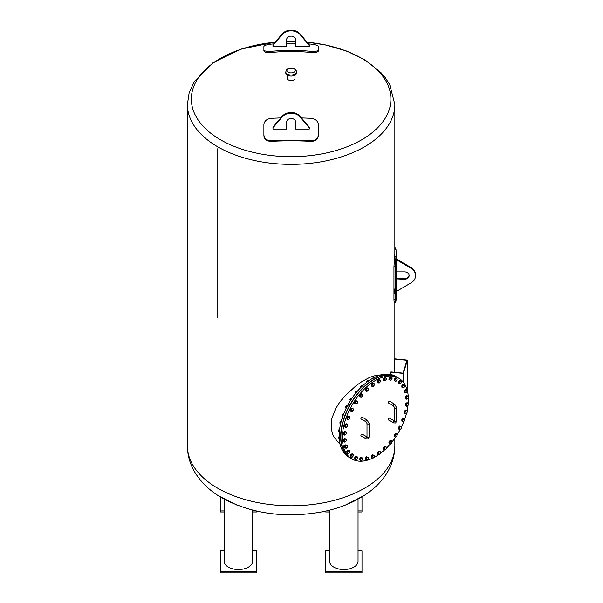 <?xml version="1.0" encoding="UTF-8"?>
<svg xmlns="http://www.w3.org/2000/svg" width="603" height="603" viewBox="0 0 603 603"><rect width="100%" height="100%" fill="white"/><g stroke="black" fill="none" stroke-linecap="round" stroke-linejoin="round"><path stroke-width="0.9" d="M388.618 420.027A1.04 0.595 -60 0 1 388.618 418.829A1.04 0.595 -60 0 1 389.651 418.226L394.513 421.037A1.04 0.595 120 0 0 393.525 421.761A1.04 0.595 120 0 0 393.571 422.884L388.618 420.027M393.571 405.947L388.618 403.083A1.04 0.595 -60 0 1 388.46 402.254A1.04 0.595 -60 0 1 389.139 401.342A1.04 0.595 -60 0 1 389.651 401.289L394.603 404.146A1.04 0.595 -60 0 0 394.083 404.198A1.04 0.595 -60 0 0 393.412 405.11A1.04 0.595 -60 0 0 393.571 405.947L394.513 407.583A1.04 0.595 0 0 0 395.153 408.141A1.04 0.595 0 0 0 396.284 408.012A1.04 0.595 0 0 0 396.593 407.583L396.593 421.135L395.643 422.982L393.571 422.884M408.344 397.573A46.68 26.947 -60 0 1 408.389 399.54A46.68 26.947 -60 0 1 408.223 403.482M408.035 405.322A46.68 26.947 -60 0 1 407.048 411.058M406.482 413.394A46.68 26.947 -60 0 1 404.779 418.949M403.814 421.542A46.68 26.947 -60 0 1 401.47 426.886M400.143 429.502A46.68 26.947 -60 0 1 397.204 434.59M395.598 437.054A46.68 26.947 -60 0 1 392.131 441.773M391.46 440.687L391.912 441.155A1.553 0.897 120 0 0 390.925 441.162A1.553 0.897 120 0 0 390.005 442.391A1.553 0.897 120 0 0 390.081 443.62A1.553 0.897 120 0 0 391.068 443.612L390.337 443.966L389.628 443.16L390.194 441.517L391.46 440.687L390.714 440.258L389.448 441.087L388.882 442.73L390.337 443.966A46.68 26.947 -60 0 1 386.402 448.165M384.593 449.876A46.68 26.947 -60 0 1 380.192 453.524M378.654 454.632A46.68 26.947 -60 0 1 373.656 457.654M374.244 455.288L374.342 456.079A1.553 0.897 120 0 0 373.792 455.295A1.553 0.897 120 0 0 372.692 455.928A1.553 0.897 120 0 0 372.141 457.345L372.043 456.554L373.144 455.19L374.244 455.288L372.398 454.76L371.297 456.124L371.297 457.594L372.043 458.024L372.141 457.345A1.553 0.897 120 0 0 372.692 458.129A46.68 26.947 -60 0 1 352.046 459.019A46.68 26.947 -60 0 1 352.046 405.126A46.68 26.947 -60 0 1 398.719 378.171A46.68 26.947 -60 0 1 408.276 396.465M361.114 435.901A1.04 0.595 -60 0 1 361.114 434.703A1.04 0.595 -60 0 1 362.147 434.107L367.008 436.911A1.04 0.595 120 0 0 366.021 437.635A1.04 0.595 120 0 0 366.066 438.765L361.114 435.901M366.066 421.821L361.114 418.964A1.04 0.595 -60 0 1 360.956 418.135A1.04 0.595 -60 0 1 361.634 417.223A1.04 0.595 -60 0 1 362.147 417.17L367.099 420.027A1.04 0.595 -60 0 0 366.579 420.08A1.04 0.595 -60 0 0 365.9 420.992A1.04 0.595 -60 0 0 366.066 421.821L367.008 423.464A1.04 0.595 0 0 0 367.649 424.022A1.04 0.595 0 0 0 368.78 423.886A1.04 0.595 0 0 0 369.089 423.464L369.089 437.017L368.139 438.863L366.066 438.765M383.402 379.506A1.462 0.844 -60 0 1 383.478 379.038M383.9 378.217A1.462 0.844 -60 0 1 384.322 377.81M389.063 378.759A1.462 0.844 -60 0 1 389.236 378.156M394.181 379.528A1.462 0.844 -60 0 1 394.475 378.865M398.583 381.767A1.462 0.844 -60 0 1 398.96 381.119M402.103 385.407A1.462 0.844 -60 0 1 402.533 384.827M404.183 391.558A1.462 0.844 -60 0 1 404.229 391.151M404.613 390.307A1.462 0.844 -60 0 1 405.043 389.847M405.382 397.618A1.462 0.844 -60 0 1 405.525 397.053M405.412 404.462A1.462 0.844 -60 0 1 405.668 403.814M404.289 411.826A1.462 0.844 -60 0 1 404.636 411.163M402.058 419.432A1.462 0.844 -60 0 1 402.472 418.821M398.817 426.992A1.462 0.844 -60 0 1 399.254 426.487M394.694 434.205A1.462 0.844 -60 0 1 395.101 433.851M394.128 435.524A1.462 0.844 -60 0 1 394.234 435.004M389.071 442.18A1.462 0.844 -60 0 1 389.289 441.547M383.478 447.908A1.462 0.844 -60 0 1 383.802 447.238M377.584 452.484A1.462 0.844 -60 0 1 377.983 451.851M371.606 455.74A1.462 0.844 -60 0 1 372.043 455.197M365.305 458.845A1.462 0.844 -60 0 1 365.38 458.378M365.802 457.556A1.462 0.844 -60 0 1 366.225 457.149M359.674 459.222A1.462 0.844 -60 0 1 359.848 458.612M354.632 458.009A1.462 0.844 -60 0 1 354.918 457.345M350.396 455.265A1.462 0.844 -60 0 1 350.773 454.609M347.124 451.089A1.462 0.844 -60 0 1 347.554 450.509M344.524 446.898A1.462 0.844 -60 0 1 344.569 446.491M344.954 445.647A1.462 0.844 -60 0 1 345.383 445.187M343.333 440.499A1.462 0.844 -60 0 1 343.476 439.926M343.371 433.225A1.462 0.844 -60 0 1 343.62 432.577M344.63 425.379A1.462 0.844 -60 0 1 344.976 424.716M347.079 417.246A1.462 0.844 -60 0 1 347.494 416.635M350.622 409.143A1.462 0.844 -60 0 1 351.067 408.638M354.579 402.714A1.462 0.844 -60 0 1 354.685 402.186M355.144 401.394A1.462 0.844 -60 0 1 355.544 401.033M359.682 395.658A1.462 0.844 -60 0 1 359.901 395.025M365.38 389.463A1.462 0.844 -60 0 1 365.704 388.799M371.471 384.367A1.462 0.844 -60 0 1 371.87 383.734M377.719 380.576A1.462 0.844 -60 0 1 378.156 380.026M384.051 380.568L384.269 379.83A1.553 0.897 120 0 0 384.624 380.832A1.553 0.897 120 0 0 385.701 380.455L385 380.983L383.304 380.139L383.553 378.556L384.752 377.388L386.455 378.232L385.701 380.455A1.553 0.897 120 0 0 386.425 379.083A1.553 0.897 120 0 0 386.071 378.081L386.455 378.232M384.269 379.83L384.993 378.458A1.553 0.897 120 0 0 384.269 379.83M383.553 378.556L384.292 378.986M384.993 378.458L385.498 377.817L386.071 378.081A1.553 0.897 120 0 0 384.993 378.458M384.752 377.388L385.498 377.817M390.412 380.478L388.89 379.332L389.38 377.697L390.638 376.777L392.154 377.923L391.136 380.071A1.553 0.897 120 0 0 392.01 378.797A1.553 0.897 120 0 0 391.867 377.621A1.553 0.897 120 0 0 390.85 377.719A1.553 0.897 120 0 0 389.975 379.001A1.553 0.897 120 0 0 390.118 380.176A1.553 0.897 120 0 0 391.136 380.071L390.412 380.478L389.636 379.762L390.126 378.126L391.385 377.207M388.89 379.332L389.636 379.762M389.38 377.697L390.126 378.126M395.274 381.458L393.963 380.033L394.671 378.405L395.937 377.772L397.241 379.189L396.005 381.194A1.553 0.897 120 0 0 396.993 380.063A1.553 0.897 120 0 0 397.06 378.752A1.553 0.897 120 0 0 396.148 378.578A1.553 0.897 120 0 0 395.161 379.709A1.553 0.897 120 0 0 395.086 381.013A1.553 0.897 120 0 0 396.005 381.194L395.274 381.458L394.709 380.463L395.417 378.835L396.684 378.202M393.963 380.033L394.709 380.463M394.671 378.405L395.417 378.835M399.397 383.877L398.651 383.448L398.327 382.219L399.224 380.666L400.452 380.335L401.199 380.764L401.523 381.993L400.113 383.772A1.553 0.897 120 0 0 401.176 382.83A1.553 0.897 120 0 0 401.462 381.435A1.553 0.897 120 0 0 400.678 380.99A1.553 0.897 120 0 0 399.616 381.933A1.553 0.897 120 0 0 399.337 383.32A1.553 0.897 120 0 0 400.113 383.772L399.397 383.877L399.073 382.649L399.97 381.096L401.199 380.764M398.327 382.219L399.073 382.649M399.224 380.666L399.97 381.096M402.638 387.654L401.892 387.224L401.809 385.807L402.864 384.382L404.002 384.375L404.749 384.804L404.832 386.221L403.301 387.706A1.553 0.897 120 0 0 404.402 386.99A1.553 0.897 120 0 0 404.892 385.566A1.553 0.897 120 0 0 404.281 384.865A1.553 0.897 120 0 0 403.181 385.581A1.553 0.897 120 0 0 402.691 387.005A1.553 0.897 120 0 0 403.301 387.706L402.638 387.654L402.555 386.237L403.611 384.812L404.749 384.804M401.809 385.807L402.555 386.237M402.864 384.382L403.611 384.812M404.854 392.636L404.116 392.206L404.281 390.654L405.45 389.417L406.46 389.726L407.206 390.156L407.04 391.709L405.457 392.847A1.553 0.897 120 0 0 406.55 392.387A1.553 0.897 120 0 0 407.221 390.993A1.553 0.897 120 0 0 406.799 390.058A1.553 0.897 120 0 0 405.706 390.525A1.553 0.897 120 0 0 405.043 391.92A1.553 0.897 120 0 0 405.457 392.847L404.854 392.636L405.02 391.091L406.196 389.847L407.206 390.156M404.281 390.654L405.02 391.091M405.45 389.417L406.196 389.847M406.814 399.254L405.231 398.206L405.638 396.578L406.889 395.576L408.148 396.375A1.553 0.897 120 0 0 407.108 396.563A1.553 0.897 120 0 0 406.279 397.882A1.553 0.897 120 0 0 406.497 399.005A1.553 0.897 120 0 0 407.538 398.809L406.814 399.254L405.977 398.636L406.384 397.008L407.636 396.005M408.058 398.251L407.538 398.809A1.553 0.897 120 0 0 408.367 397.498L408.058 398.251M405.231 398.206L405.977 398.636M405.638 396.578L406.384 397.008M408.148 396.375L408.367 397.498A1.553 0.897 120 0 0 408.148 396.375M406.588 406.324L405.208 404.99L405.842 403.354L407.115 402.623L408.276 403.558A1.553 0.897 120 0 0 407.319 403.475A1.553 0.897 120 0 0 406.369 404.658A1.553 0.897 120 0 0 406.369 405.932A1.553 0.897 120 0 0 407.319 406.015L406.588 406.324L405.955 405.42L406.588 403.784L407.862 403.053M407.862 405.593L407.319 406.015A1.553 0.897 120 0 0 408.276 404.832L407.862 405.593M405.208 404.99L405.955 405.42M405.842 403.354L406.588 403.784M408.276 403.558L408.276 404.832A1.553 0.897 120 0 0 408.276 403.558M405.193 413.884L404.04 412.301L404.877 410.711L406.12 410.281L407.168 411.344A1.553 0.897 120 0 0 406.347 410.982A1.553 0.897 120 0 0 405.299 411.992A1.553 0.897 120 0 0 405.088 413.364A1.553 0.897 120 0 0 405.917 413.726L405.193 413.884L404.786 412.731L405.623 411.14L406.867 410.711M406.437 413.447L405.917 413.726A1.553 0.897 120 0 0 406.957 412.716L406.437 413.447M404.04 412.301L404.786 412.731M404.877 410.711L405.623 411.14M407.168 411.344L406.957 412.716A1.553 0.897 120 0 0 407.168 411.344M402.683 421.64L401.937 421.211L401.771 419.854L402.781 418.376L403.957 418.263L404.884 419.424A1.553 0.897 120 0 0 404.214 418.806A1.553 0.897 120 0 0 403.121 419.598A1.553 0.897 120 0 0 402.698 421.015A1.553 0.897 120 0 0 403.369 421.64L402.683 421.64L402.518 420.283L403.528 418.806L404.703 418.693M403.859 421.527L403.369 421.64A1.553 0.897 120 0 0 404.462 420.841L403.859 421.527M401.771 419.854L402.518 420.283M402.781 418.376L403.528 418.806M404.884 419.424L404.462 420.841A1.553 0.897 120 0 0 404.884 419.424M399.156 429.298L398.41 428.869L398.5 427.354L399.638 426.05L401.44 426.683L401.492 427.497A1.553 0.897 120 0 0 401.01 426.638A1.553 0.897 120 0 0 399.91 427.188A1.553 0.897 120 0 0 399.299 428.597A1.553 0.897 120 0 0 399.781 429.457L399.156 429.298L399.239 427.783L400.384 426.479L401.44 426.683M400.211 429.502L399.781 429.457A1.553 0.897 120 0 0 400.882 428.906L400.211 429.502M398.5 427.354L399.239 427.783M399.638 426.05L400.384 426.479M401.492 427.497L400.882 428.906A1.553 0.897 120 0 0 401.492 427.497M394.746 436.564L394.008 436.135L394.332 434.529L395.56 433.436L396.857 434.183A1.553 0.897 120 0 0 395.794 434.469A1.553 0.897 120 0 0 395.01 435.818A1.553 0.897 120 0 0 395.297 436.881L394.746 436.564L395.078 434.959L396.307 433.866M395.651 437.085L395.297 436.881A1.553 0.897 120 0 0 396.359 436.595L395.651 437.085M394.332 434.529L395.078 434.959M396.857 434.183L397.136 435.245A1.553 0.897 120 0 0 396.857 434.183M397.136 435.245L396.359 436.595A1.553 0.897 120 0 0 397.136 435.245M388.882 442.73L389.628 443.16M389.448 441.087L390.194 441.517M391.912 441.155L391.98 442.376A1.553 0.897 120 0 0 391.912 441.155M391.98 442.376L391.068 443.612A1.553 0.897 120 0 0 391.98 442.376M384.48 449.898L384.33 449.416A1.553 0.897 120 0 0 385.204 449.687L383.734 449.469L383.244 448.398L384.021 446.785L385.279 446.25L386.365 447.275A1.553 0.897 120 0 0 385.49 447.004A1.553 0.897 120 0 0 384.473 448.074A1.553 0.897 120 0 0 384.33 449.416L383.99 448.828L384.767 447.215L386.026 446.68M383.244 448.398L383.99 448.828M384.021 446.785L384.767 447.215M386.365 447.275L386.221 448.617A1.553 0.897 120 0 0 386.365 447.275M386.221 448.617L385.204 449.687A1.553 0.897 120 0 0 386.221 448.617M378.3 454.647L378.277 454.051A1.553 0.897 120 0 0 379.001 454.587L377.553 454.217L377.312 452.921L378.262 451.398L379.468 451.18L380.433 452.31A1.553 0.897 120 0 0 379.709 451.775A1.553 0.897 120 0 0 378.631 452.649A1.553 0.897 120 0 0 378.277 454.051L378.051 453.35L379.008 451.828L380.214 451.609M377.312 452.921L378.051 453.35M378.262 451.398L379.008 451.828M380.433 452.31L380.078 453.72A1.553 0.897 120 0 0 380.433 452.31M380.078 453.72L379.001 454.587A1.553 0.897 120 0 0 380.078 453.72M371.297 456.124L372.043 456.554M372.692 458.129A1.553 0.897 120 0 0 373.792 457.496A1.553 0.897 120 0 0 374.342 456.079L373.144 458.122L372.043 458.024M372.398 454.76L373.144 455.19M365.953 459.901L366.172 459.169A1.553 0.897 120 0 0 366.526 460.172L365.207 459.471L365.456 457.888L366.654 456.727L368.358 457.571L368.327 458.416A1.553 0.897 120 0 0 367.973 457.421A1.553 0.897 120 0 0 366.895 457.798A1.553 0.897 120 0 0 366.172 459.169L366.194 458.325L367.4 457.157L368.358 457.571M365.456 457.888L366.194 458.325M366.654 456.727L367.4 457.157M368.327 458.416L367.604 459.795A1.553 0.897 120 0 0 368.327 458.416M367.604 459.795L366.526 460.172A1.553 0.897 120 0 0 367.604 459.795M359.501 459.788L360.247 460.217L360.586 459.456A1.553 0.897 120 0 0 360.73 460.632A1.553 0.897 120 0 0 361.747 460.534A1.553 0.897 120 0 0 362.622 459.252A1.553 0.897 120 0 0 362.478 458.076L362.622 459.252L361.747 460.534L361.024 460.933L359.501 459.788L359.991 458.152L361.25 457.232L362.478 458.076A1.553 0.897 120 0 0 361.461 458.174A1.553 0.897 120 0 0 360.586 459.456L360.737 458.582L361.996 457.662M359.991 458.152L360.737 458.582M361.024 460.933L360.247 460.217M354.413 458.514L355.159 458.943L355.612 458.19A1.553 0.897 120 0 0 355.536 459.501A1.553 0.897 120 0 0 356.456 459.674A1.553 0.897 120 0 0 357.436 458.544A1.553 0.897 120 0 0 357.511 457.232L356.991 459.305L355.717 459.938L354.979 459.509L354.413 458.514L355.122 456.886L356.388 456.252L357.511 457.232A1.553 0.897 120 0 0 356.599 457.059A1.553 0.897 120 0 0 355.612 458.19L355.868 457.323L357.134 456.682M355.122 456.886L355.868 457.323M355.717 459.938L355.159 458.943M350.132 455.717L350.878 456.147L351.428 455.423A1.553 0.897 120 0 0 351.142 456.818A1.553 0.897 120 0 0 351.918 457.262A1.553 0.897 120 0 0 352.981 456.32A1.553 0.897 120 0 0 353.268 454.933L352.431 457.044L351.21 457.368L350.464 456.938L350.132 455.717L351.029 454.157L352.258 453.833L353.268 454.933A1.553 0.897 120 0 0 352.491 454.481A1.553 0.897 120 0 0 351.428 455.423L351.775 454.587L353.004 454.263M351.029 454.157L351.775 454.587M351.21 457.368L350.878 456.147M346.823 451.489L347.569 451.918L348.195 451.263A1.553 0.897 120 0 0 347.712 452.68A1.553 0.897 120 0 0 348.323 453.388A1.553 0.897 120 0 0 349.423 452.672A1.553 0.897 120 0 0 349.906 451.248L348.79 453.328L346.906 452.906L346.823 451.489L347.886 450.064L349.77 450.486L349.906 451.248A1.553 0.897 120 0 0 349.295 450.547A1.553 0.897 120 0 0 348.195 451.263L348.624 450.494L349.77 450.486M347.886 450.064L348.624 450.494M347.652 453.335L347.569 451.918M344.622 446.001L345.361 446.431L346.047 445.866A1.553 0.897 120 0 0 345.383 447.26A1.553 0.897 120 0 0 345.798 448.187A1.553 0.897 120 0 0 346.891 447.728A1.553 0.897 120 0 0 347.562 446.333L346.205 448.293L344.456 447.547L344.622 446.001L345.79 444.758L347.547 445.504L347.562 446.333A1.553 0.897 120 0 0 347.14 445.398A1.553 0.897 120 0 0 346.047 445.866L346.537 445.187L347.547 445.504M345.79 444.758L346.537 445.187M345.195 447.976L345.361 446.431M344.773 442.135L344.449 441.878A1.553 0.897 120 0 0 345.496 441.69A1.553 0.897 120 0 0 346.318 440.371A1.553 0.897 120 0 0 346.107 439.248L346.318 440.371L345.496 441.69L344.773 442.135L343.19 441.079L343.597 439.459L344.841 438.449L346.107 439.248A1.553 0.897 120 0 0 345.067 439.444L345.587 438.886M344.343 439.889L345.067 439.444A1.553 0.897 120 0 0 344.238 440.755L344.343 439.889L343.597 439.459M344.449 441.878L343.936 441.517L344.238 440.755A1.553 0.897 120 0 0 344.449 441.878M343.19 441.079L343.936 441.517M344.547 435.087L344.328 434.695A1.553 0.897 120 0 0 345.278 434.778A1.553 0.897 120 0 0 346.228 433.595A1.553 0.897 120 0 0 346.228 432.321L346.228 433.595L345.278 434.778L344.547 435.087L343.167 433.753L343.8 432.117L345.067 431.386L346.228 432.321A1.553 0.897 120 0 0 345.278 432.238L345.813 431.816M344.547 432.547L345.278 432.238A1.553 0.897 120 0 0 344.328 433.421L344.547 432.547L343.8 432.117M344.328 434.695L343.906 434.183L344.328 433.421A1.553 0.897 120 0 0 344.328 434.695M343.167 433.753L343.906 434.183M345.534 427.429L345.429 426.909A1.553 0.897 120 0 0 346.258 427.271A1.553 0.897 120 0 0 347.298 426.261A1.553 0.897 120 0 0 347.509 424.889L346.778 426.999L345.534 427.429L344.788 426.999L344.381 425.846L345.218 424.256L346.461 423.826L347.509 424.889A1.553 0.897 120 0 0 346.687 424.527L347.207 424.256M345.964 424.685L346.687 424.527A1.553 0.897 120 0 0 345.64 425.537L345.964 424.685L345.218 424.256M345.429 426.909L345.127 426.276L345.64 425.537A1.553 0.897 120 0 0 345.429 426.909M344.381 425.846L345.127 426.276M347.705 419.447L347.72 418.829A1.553 0.897 120 0 0 348.391 419.447A1.553 0.897 120 0 0 349.476 418.648A1.553 0.897 120 0 0 349.898 417.231L348.873 419.334L346.959 419.017L346.793 417.66L347.803 416.183L348.971 416.07L349.898 417.231A1.553 0.897 120 0 0 349.227 416.613L349.717 416.5M348.542 416.613L349.227 416.613A1.553 0.897 120 0 0 348.142 417.412L348.542 416.613L347.803 416.183M347.72 418.829L347.539 418.09L348.142 417.412A1.553 0.897 120 0 0 347.72 418.829M346.793 417.66L347.539 418.09M350.969 411.45L351.104 410.756A1.553 0.897 120 0 0 351.594 411.615A1.553 0.897 120 0 0 352.687 411.065A1.553 0.897 120 0 0 353.305 409.656L352.024 411.661L350.222 411.02L350.305 409.512L351.443 408.201L353.245 408.842L353.305 409.656A1.553 0.897 120 0 0 352.815 408.796L353.245 408.842M352.19 408.638L352.815 408.796A1.553 0.897 120 0 0 351.715 409.347L352.19 408.638L351.443 408.201M351.104 410.756L351.715 409.347A1.553 0.897 120 0 0 351.104 410.756M350.305 409.512L351.052 409.942M355.197 403.754L355.461 403A1.553 0.897 120 0 0 355.747 404.063A1.553 0.897 120 0 0 356.81 403.784A1.553 0.897 120 0 0 357.587 402.435L356.094 404.266L354.451 403.317L354.783 401.711L356.011 400.626L357.654 401.575L357.587 402.435A1.553 0.897 120 0 0 357.3 401.372A1.553 0.897 120 0 0 356.237 401.658L356.757 401.055M355.461 403L356.237 401.658A1.553 0.897 120 0 0 355.461 403M354.783 401.711L355.529 402.141M360.948 397.445L360.692 397.098A1.553 0.897 120 0 0 361.679 397.091A1.553 0.897 120 0 0 362.591 395.854L360.948 397.445L359.494 396.209L360.059 394.566L361.325 393.736L362.772 394.98L362.591 395.854A1.553 0.897 120 0 0 362.524 394.633A1.553 0.897 120 0 0 361.536 394.641L362.071 394.166M360.692 397.098L360.24 396.638L360.617 395.87A1.553 0.897 120 0 0 360.692 397.098M359.494 396.209L360.24 396.638M360.617 395.87L361.536 394.641A1.553 0.897 120 0 0 360.617 395.87M360.059 394.566L360.805 394.995M366.383 391.46L366.232 390.978A1.553 0.897 120 0 0 367.106 391.249A1.553 0.897 120 0 0 368.124 390.179L366.383 391.46L365.147 389.953L365.923 388.347L367.182 387.812L368.267 388.829L368.124 390.179A1.553 0.897 120 0 0 368.267 388.829A1.553 0.897 120 0 0 367.393 388.566L367.928 388.242M366.232 390.978L365.893 390.382L366.375 389.636A1.553 0.897 120 0 0 366.232 390.978M365.147 389.953L365.893 390.382M366.375 389.636L366.669 388.777L367.393 388.566A1.553 0.897 120 0 0 366.375 389.636M365.923 388.347L366.669 388.777M372.194 386.531L372.164 385.943A1.553 0.897 120 0 0 372.888 386.478A1.553 0.897 120 0 0 373.973 385.603L372.888 386.478L371.448 386.101L371.199 384.804L372.157 383.289L374.101 383.493L373.973 385.603A1.553 0.897 120 0 0 374.327 384.201A1.553 0.897 120 0 0 373.596 383.659L374.101 383.493M372.164 385.943L371.945 385.234L372.518 384.533A1.553 0.897 120 0 0 372.164 385.943M371.199 384.804L371.945 385.234M372.518 384.533L372.895 383.719L373.596 383.659A1.553 0.897 120 0 0 372.518 384.533M372.157 383.289L372.895 383.719M378.156 382.852L378.254 382.174A1.553 0.897 120 0 0 378.805 382.958A1.553 0.897 120 0 0 379.905 382.325L379.257 382.95L377.41 382.423L377.41 380.953L378.511 379.589L380.357 380.116L379.905 382.325A1.553 0.897 120 0 0 380.455 380.908A1.553 0.897 120 0 0 379.905 380.124L380.357 380.116M378.254 382.174L378.156 381.382L378.805 380.757A1.553 0.897 120 0 0 378.254 382.174M377.41 380.953L378.156 381.382M378.805 380.757L379.257 380.018L379.905 380.124A1.553 0.897 120 0 0 378.805 380.757M378.511 379.589L379.257 380.018M352.046 459.019L350.577 458.174A46.68 26.947 -60 0 1 350.577 404.274A46.68 26.947 -60 0 1 397.256 377.327L398.719 378.171M350.441 458.092A46.68 26.947 -60 0 1 350.305 458.016A46.68 26.947 -60 0 1 350.305 404.116A46.68 26.947 -60 0 1 396.978 377.169A46.68 26.947 -60 0 1 397.113 377.244M396.978 377.169L395.515 376.317A46.68 26.947 120 0 0 348.836 403.271A46.68 26.947 120 0 0 348.836 457.164L350.305 458.016M381.382 375.307L380.644 375.021M380.425 374.893L379.958 375.217M379.249 375.435A1.04 0.595 -60 0 1 379.506 375.232A1.04 0.595 -60 0 1 380.003 375.172M340.107 444.268L340.333 445.172M340.1 444.313A1.04 0.595 -60 0 1 339.888 443.846A1.04 0.595 -60 0 1 339.934 443.522M339.27 436.956L338.863 438.585L339.278 438.826M338.863 438.585L339.7 439.203M338.901 438.08A1.04 0.595 -60 0 1 338.698 437.612A1.04 0.595 -60 0 1 339.172 436.542M339.172 436.512A0.882 0.505 120 0 0 338.698 437.544M339.587 429.502L338.833 431.258L339.361 431.56M338.833 431.258L339.474 432.163M338.878 431.009A1.04 0.595 -60 0 1 338.698 430.557A1.04 0.595 -60 0 1 339.429 429.283A1.04 0.595 -60 0 1 339.625 429.2M339.376 429.321A0.882 0.505 120 0 0 338.698 430.489M341.162 421.595L340.054 423.344L340.642 423.69M340.054 423.344L340.461 424.497M340.054 423.389A1.04 0.595 -60 0 1 339.888 422.944A1.04 0.595 -60 0 1 340.627 421.678A1.04 0.595 -60 0 1 341.125 421.618M340.567 421.716A0.882 0.505 120 0 0 339.896 422.876M343.831 413.59L342.466 415.158L343.092 415.52M342.466 415.158L342.715 416.567M342.429 415.542A1.04 0.595 -60 0 1 342.225 415.075A1.04 0.595 -60 0 1 342.964 413.809A1.04 0.595 -60 0 1 343.424 413.733M342.903 413.846A0.882 0.505 120 0 0 342.233 415.007M348.172 405.909L347.117 405.706L345.979 407.01L346.619 407.379M345.979 407.01L346.016 408.6M345.836 407.726A1.04 0.595 -60 0 1 345.625 407.251A1.04 0.595 -60 0 1 346.356 405.977A1.04 0.595 -60 0 1 346.846 405.917M346.295 406.015A0.882 0.505 120 0 0 345.625 407.183M351.964 398.289L350.456 399.216L351.097 399.585M350.456 399.216L350.26 400.897M350.147 400.234A1.04 0.595 -60 0 1 349.944 399.766A1.04 0.595 -60 0 1 350.675 398.493A1.04 0.595 -60 0 1 351.187 398.44M350.622 398.53A0.882 0.505 120 0 0 349.944 399.699M357.24 391.377L355.725 392.071L356.358 392.432M355.725 392.071L355.235 393.819M355.212 393.367A1.04 0.595 -60 0 1 355.024 392.915A1.04 0.595 -60 0 1 355.762 391.641A1.04 0.595 -60 0 1 356.275 391.588M355.702 391.679A0.882 0.505 120 0 0 355.031 392.847M363.021 385.407L361.596 385.845L362.184 386.184M361.596 385.845L360.828 387.503M360.835 387.39A1.04 0.595 -60 0 1 360.669 386.953A1.04 0.595 -60 0 1 361.408 385.686A1.04 0.595 -60 0 1 361.913 385.626M361.348 385.716A0.882 0.505 120 0 0 360.677 386.885M369.074 380.591L367.822 380.787L368.358 381.096M367.822 380.787L366.873 382.31M366.692 382.325A1.04 0.595 -60 0 1 366.662 382.114A1.04 0.595 -60 0 1 367.4 380.847A1.04 0.595 -60 0 1 367.86 380.772M367.34 380.885A0.882 0.505 120 0 0 366.669 382.046M375.285 377.184L374.606 377.335M374.184 377.086L373.084 378.458M373.453 377.357A0.882 0.505 120 0 0 372.79 378.285A1.04 0.595 -60 0 1 373.506 377.32A1.04 0.595 -60 0 1 373.988 377.252M339.896 443.604L337.529 441.562L333.964 436.904L332.66 434.205L331.153 428.311L331.718 418.806L335.607 408.736L339.677 402.307L344.464 396.42L355.906 385.83L361.732 381.684L369.692 377.38L374.433 375.827L378.82 375.571M394.656 301.101C394.302 303.294 394.068 302.721 393.955 299.367L393.955 266.76L394.656 256.637A103.724 59.885 0 0 0 394.852 252.974L394.852 104.492A103.724 59.885 180 0 1 330.821 159.818A103.724 59.885 180 0 1 217.781 146.838A103.724 59.885 180 0 1 187.397 104.492L187.397 445.911A103.724 59.885 0 0 0 259.32 502.91A103.724 59.885 0 0 0 375.345 480.87A103.724 59.885 0 0 0 394.852 445.911L394.852 438.132M217.781 317.547L217.781 148.692L217.781 317.547M394.204 288.935L394.656 293.767M390.601 372.096A103.724 59.885 0 0 0 390.714 371.885L403.053 373.136L406.972 360.308L394.633 359.056A103.724 59.885 0 0 0 394.656 358.83L407.424 360.127L403.369 373.4L390.601 372.096L390.601 374.486M394.633 372.277L394.633 359.056M403.369 373.4L403.369 382.242M407.259 390.307L407.424 360.127M396.148 291.618L396.148 259.539L411.012 268.275A11.02 9 0 0 1 415.603 275.579A11.02 9 0 0 1 411.012 282.882L396.148 291.618L396.148 297.437A105.02 60.632 180 0 1 395.96 301.101C395.606 303.294 395.372 302.721 395.267 299.367L395.267 266.76L395.96 256.637A105.02 60.632 0 0 0 396.148 252.974A105.02 60.632 0 0 0 395.96 249.303L395.621 247.969L394.852 247.969M395.96 301.101L395.621 302.435L394.317 302.435M295.033 75.096L295.033 78.292A3.912 2.254 180 0 1 292.621 80.38A3.912 2.254 180 0 1 288.362 79.89A3.912 2.254 180 0 1 287.216 78.292L287.216 75.096M318.354 125.236L318.354 135.667C317.917 139.346 315.497 141.245 311.095 141.358A207.658 118.55 180 0 0 271.162 141.358C266.76 141.245 264.34 139.346 263.895 135.667L263.895 125.236M318.354 47.629L318.354 50.991C317.917 52.25 315.497 52.74 311.095 52.453A207.658 200.256 180 0 0 271.162 52.453C266.76 52.74 264.34 52.25 263.895 50.991L263.895 47.629M296.465 71.945L296.465 73.001A5.337 3.083 180 0 1 293.171 75.85A5.337 3.083 180 0 1 287.352 75.179A5.337 3.083 180 0 1 285.792 73.001L285.792 71.945C286.531 69.624 287.314 68.531 288.151 68.667C293.45 67.574 296.224 68.667 296.465 71.945A5.337 3.083 180 0 1 293.171 74.787A5.337 3.083 180 0 1 287.352 74.124A5.337 3.083 180 0 1 285.792 71.945M301.508 117.932A208.826 119.213 0 0 1 311.095 118.331C315.497 118.912 317.917 120.992 318.354 124.565L318.354 134.997C317.917 138.675 315.497 140.574 311.095 140.687A208.826 119.213 180 0 0 271.162 140.687C266.76 140.574 264.34 138.675 263.895 134.997L263.895 124.565C264.34 120.992 266.76 118.912 271.162 118.331A208.826 119.213 0 0 1 280.749 117.932M318.354 134.997L318.354 135.667M263.895 134.997L263.895 135.667M308.502 43.891A208.826 201.387 0 0 1 311.095 44.117C315.497 44.622 317.917 45.413 318.354 46.499L318.354 49.861C317.917 51.112 315.497 51.602 311.095 51.315A208.826 201.387 180 0 0 271.162 51.315C266.76 51.602 264.34 51.112 263.895 49.861L263.895 46.499C264.34 45.413 266.76 44.622 271.162 44.117A208.826 201.387 0 0 1 273.747 43.891M286.591 43.243A208.826 201.387 0 0 1 295.666 43.243M318.354 49.861L318.354 50.991M263.895 49.861L263.895 50.991M300.234 46.702A196.955 160.813 180 0 0 295.666 46.574L295.666 39.821A4.538 3.708 0 0 0 291.128 36.12A4.538 3.708 0 0 0 286.591 39.821L286.591 46.574A196.955 160.813 180 0 0 282.023 46.702L272.978 46.702L272.978 45.481L282.053 34.718A11.02 9 0 0 1 300.204 34.718L309.279 45.481L309.279 46.702L300.234 46.702M309.279 45.481L309.279 44.81L300.204 34.047A11.02 9 180 0 0 282.053 34.047L272.978 44.81L272.978 45.481M358.046 500.437L358.046 561.31A14.201 8.201 180 0 1 343.846 569.511A14.201 8.201 180 0 1 329.637 561.31L329.637 510.13M361.996 497.287L361.996 510.922L358.046 510.922M329.637 510.922L326.389 510.922M329.637 511.977L325.695 511.977L325.695 511.08M358.046 511.977L361.996 511.977L361.996 510.922M364.114 495.56L345.692 504.952M358.046 550.833L361.996 550.833L361.996 571.795L325.695 571.795L325.695 550.833L329.637 550.833M325.695 571.795L325.695 572.85L361.996 572.85L361.996 571.795M236.564 504.952L218.143 495.568M252.612 510.13L252.612 561.31A14.201 8.201 180 0 1 238.411 569.511A14.201 8.201 180 0 1 224.203 561.31L224.203 499.736M252.612 550.833L256.561 550.833L256.561 571.795L220.261 571.795L220.261 550.833L224.203 550.833M220.261 571.795L220.261 572.85L256.561 572.85L256.561 571.795M224.851 502.887A14.201 8.201 180 0 1 224.203 500.437M255.86 510.922L252.612 510.922M224.203 510.922L220.261 510.922L220.261 497.287M252.612 511.977L256.561 511.977L256.561 511.08M224.203 511.977L220.261 511.977L220.261 510.922M286.591 129.05L272.978 129.05L272.978 127.828L282.053 117.065A11.02 9 0 0 1 300.204 117.065L309.279 127.828L309.279 129.05L295.666 129.05L295.666 122.168A4.538 3.708 0 0 0 291.128 118.459A4.538 3.708 0 0 0 286.591 122.168L286.591 129.05M309.279 127.828L309.279 127.15L300.204 116.387A11.02 9 180 0 0 282.053 116.387L272.978 127.15L272.978 127.828M396.148 271.87L404.575 271.87A4.538 3.708 0 0 1 409.113 275.579A4.538 3.708 0 0 1 404.575 279.279L396.148 278.91M396.148 278.533L404.575 278.533A4.538 3.708 180 0 0 409.09 275.202M396.148 259.162L396.148 252.974M415.603 275.579L415.603 274.825A11.02 9 180 0 0 411.012 267.521L396.148 258.793M394.746 421.15L394.513 421.135A1.04 0.595 0 0 0 395.153 421.693A1.04 0.595 0 0 0 396.284 421.557A1.04 0.595 0 0 0 396.593 421.135M367.242 437.024L367.008 437.017A1.04 0.595 0 0 0 367.649 437.567A1.04 0.595 0 0 0 368.78 437.439A1.04 0.595 0 0 0 369.089 437.017M395.96 249.303L394.852 249.303M395.96 256.637L394.656 256.637M395.267 266.76L393.955 266.76M395.267 299.367L393.955 299.367M307.085 42.202A99.789 57.617 180 0 1 379.958 125.318A99.789 57.617 180 0 1 220.562 139.813A99.789 57.617 180 0 1 196.171 81.367A99.789 57.617 180 0 1 275.172 42.202M286.591 41.524A99.789 57.617 180 0 1 295.666 41.524M288.174 72.194A4.176 2.412 180 0 1 290.051 68.162A4.176 2.412 180 0 1 295.161 71.109A4.176 2.412 180 0 1 288.174 72.194M311.095 140.687L311.095 141.358M271.162 140.687L271.162 141.358M311.095 51.315L311.095 52.453M271.162 51.315L271.162 52.453M282.053 34.718L282.053 34.047M300.204 34.718L300.204 34.047M300.204 116.387L300.204 117.065M282.053 116.387L282.053 117.065M404.575 279.279L404.575 278.533M411.012 267.521L411.012 268.275M394.513 407.583L394.513 421.135M396.593 407.583L394.603 404.146M367.008 423.464L367.008 437.017M369.089 423.464L367.099 420.027M394.852 358.845L394.852 302.435M187.397 104.492L189.161 92.741L194.279 81.609L213.191 62.561L241.253 49.039L275.224 42.142M286.591 41.471L295.666 41.471M307.033 42.142L325.394 44.886L346.815 51.097L365.343 60.142L381.006 72.677L385.272 77.689L389.772 84.722L394.852 104.492M394.852 445.911C394.701 464.845 384.164 480.32 371.373 490.337C357.556 501.131 340.589 508.404 320.472 512.151C285.023 518.196 252.891 513.839 224.075 499.096C211.638 492.372 202.02 483.629 195.221 472.858C190.103 464.529 187.495 455.551 187.397 445.911"/></g></svg>
